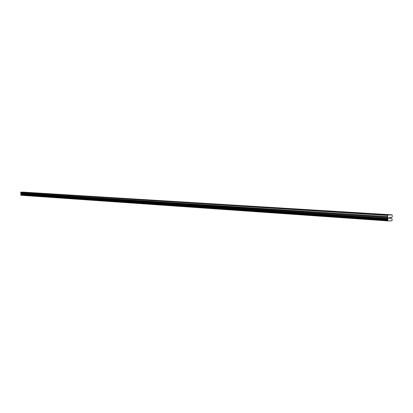 <?xml version="1.0" encoding="UTF-8"?>
<svg xmlns="http://www.w3.org/2000/svg" width="413" height="413" viewBox="0 0 413 413"><rect width="100%" height="100%" fill="white"/><g stroke="black" fill="none" stroke-linecap="round" stroke-linejoin="round"><path stroke-width="0.62" d="M389.505 214.92L20.862 192.112L387.853 214.977L392.035 214.843L392.345 216.417L391.648 217.45L391.581 218.405L392.288 219.969L391.643 220.81L388.168 220.934L387.502 220.041L388.266 218.518L388.21 217.563L387.528 216.577L387.853 214.977M97.736 196.8L97.995 196.815M102.274 197.084L102.538 197.099M106.89 197.368L107.158 197.383M111.593 197.662L111.861 197.677M116.373 197.956L116.652 197.977M121.246 198.261L121.525 198.276M126.208 198.57L126.492 198.586M131.257 198.88L131.546 198.901M136.404 199.2L136.698 199.221M141.644 199.525L141.943 199.546M146.987 199.861L147.291 199.877M152.428 200.197L152.743 200.217M157.978 200.542L158.298 200.563M163.631 200.894L163.961 200.914M169.402 201.25L169.733 201.27M175.282 201.616L175.623 201.637M181.286 201.988L181.632 202.009M187.409 202.37L187.76 202.391M193.656 202.757L194.017 202.778M200.031 203.155L200.403 203.175M206.546 203.557L206.923 203.583M213.196 203.97L213.578 203.996M219.984 204.394L234.424 205.22M241.259 205.715L241.677 205.741M248.667 206.175L249.096 206.128M256.246 206.645L306.054 209.659M314.479 210.263L333.544 211.446M342.62 212.008L343.177 212.045M352.48 212.623L353.053 212.659M362.604 213.253L390.388 214.894M22.503 192.128L392.035 214.843M388.168 220.934L21.011 195.266L388.014 220.738M20.862 192.112L20.655 192.985L21.161 194.053L20.665 194.879L21.011 195.266M390.543 218.374L390.543 217.904L390.538 218.374L390.079 218.467L390.6 218.451L390.079 218.467M390.29 217.914L390.548 217.362L390.543 217.827M390.548 217.362L390.084 217.377L390.548 217.362M390.084 217.377L390.61 217.279L390.6 218.451L390.605 217.279M389.449 218.487L389.5 217.315M353.038 212.659L362.722 213.18M343.172 211.967L352.599 212.55M333.544 211.368L342.738 211.941M306.064 209.665L314.592 210.196M249.106 206.133L256.344 206.583M241.682 205.736L248.771 206.113M234.434 205.225L241.357 205.653M213.588 203.929L220.077 204.332M206.928 203.557L213.289 203.914M200.408 203.15L206.634 203.501M194.022 202.752L200.124 203.098M187.77 202.36L193.743 202.7M181.637 201.978L187.497 202.313M175.633 201.601L181.369 201.931M169.743 201.234L175.37 201.559M163.971 200.873L169.485 201.198M158.308 200.522L163.718 200.837M152.753 200.171L158.06 200.486M147.307 199.835L152.511 200.145M141.958 199.5L147.064 199.804M136.713 199.169L141.721 199.474M131.561 198.849L136.481 199.149M126.507 198.534L131.334 198.829M121.541 198.225L126.285 198.519M116.667 197.915L121.324 198.209M111.877 197.626L116.451 197.904M107.173 197.331L111.665 197.61M102.553 197.042L106.967 197.321M98.01 196.764L102.347 197.032M93.55 196.485L97.809 196.753M89.162 196.211L93.348 196.474M84.846 195.948L88.96 196.201M80.602 195.685L84.65 195.938M76.431 195.426L80.411 195.674M72.332 195.168L76.245 195.416M68.295 194.921L72.146 195.158M64.325 194.673L68.114 194.91M60.417 194.43L64.144 194.662M56.576 194.193L60.241 194.42M52.792 193.96L56.4 194.182M49.07 193.728L52.621 193.95M45.404 193.501L48.899 193.718M41.79 193.274L45.234 193.49M38.239 193.057L41.625 193.269M34.738 192.84L38.073 193.047M31.285 192.628L34.578 192.83M27.898 192.417L31.135 192.618M24.553 192.205L27.738 192.406M22.545 192.081L24.398 192.2M389.562 214.997L390.28 215.039M21.001 195.246L387.998 220.707M20.743 194.972L387.621 220.212M20.712 194.957L387.57 220.181M20.991 194.301L388.008 218.978M21.022 194.265L388.05 218.916M20.65 192.339L387.533 215.4M20.686 194.931L387.533 220.134M20.665 194.879L387.502 220.041M20.665 194.673L387.508 219.659M20.686 194.621L387.539 219.566M20.707 194.595L387.57 219.52M20.738 194.575L387.621 219.484M21.12 194.156L388.205 218.709M21.161 194.053L388.266 218.518M21.156 193.635L388.272 217.754M21.115 193.532L388.21 217.563M20.696 193.088L387.585 216.763M20.655 192.985L387.528 216.577"/></g></svg>
